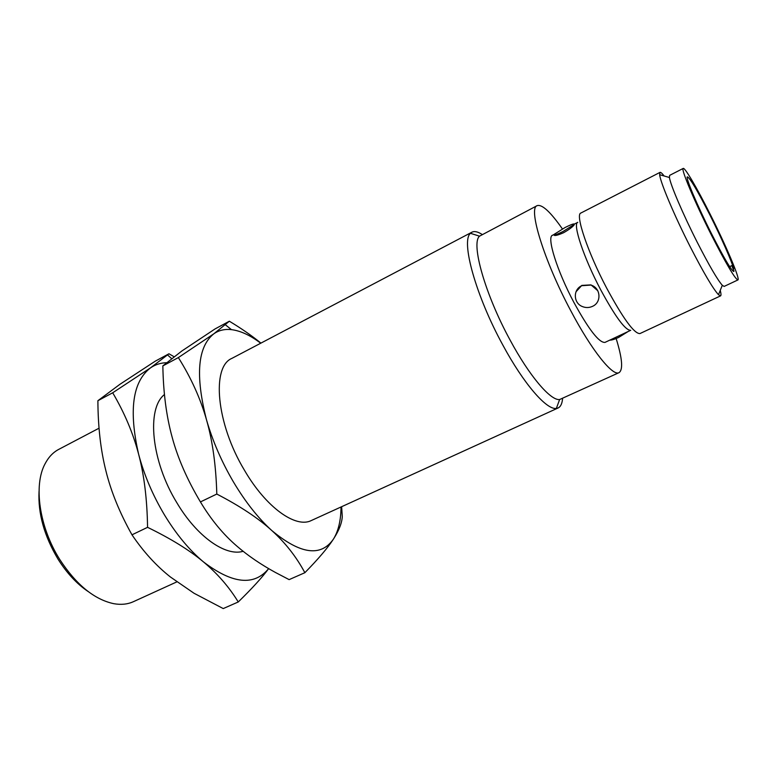 <?xml version="1.0" encoding="UTF-8"?>
<svg xmlns="http://www.w3.org/2000/svg" width="777" height="777" viewBox="0 0 777 777"><rect width="100%" height="100%" fill="white"/><g stroke="black" fill="none" stroke-linecap="round" stroke-linejoin="round"><path stroke-width="1.17" d="M734.012 271.056L733.809 271.474C731.39 270.649 723.941 258.022 711.45 233.615C697.222 205.516 685.139 176.777 687.402 176.845C690.17 178.224 697.727 191.045 710.071 215.307C721.241 237.441 731.934 261.635 733.702 268.949L731.73 265.637L734.012 271.056L733.352 271.367M709.955 213.811C725.903 245.347 740.432 279.429 737.907 279.943C735.091 279.021 726.31 264.17 711.586 235.382C694.745 202.156 680.535 168.298 683.216 168.424C684.867 167.23 697.066 188.112 709.955 213.811M683.216 168.424L669.657 175.359L669.434 177.496C670.289 184.47 683.07 214.413 697.28 242.346C709.08 265.384 717.424 279.701 722.299 285.295L724.125 286.422L737.907 279.943M720.25 290.384C721.114 293.696 721.221 295.532 720.551 295.882L718.502 294.726C712.995 288.704 703.632 272.824 690.403 247.096C674.465 215.87 660.343 182.381 659.654 174.718L659.994 172.387C660.673 172.076 662.062 173.281 664.15 176M39.044 491.336C37.918 513.471 44.26 536.091 58.071 559.217C66.919 573.222 76.952 584.003 88.189 591.559M628.156 331.507L618.599 337.451C614.452 339.355 611.509 340.248 609.79 340.141M659.994 172.387L580.837 213.053C575.048 214.374 587.733 252.234 606.555 287.888C623.154 318.619 634.275 333.848 639.937 333.576L720.551 295.882M592.54 306.332C601.835 302.37 600.786 287.82 590.938 285.072L581.701 285.713C572.853 289.617 573.377 303.224 582.429 306.575C585.839 307.935 589.219 307.847 592.54 306.332M563.004 231.497L574.028 224.611C574.912 223.154 571.969 224.106 565.18 227.457L554.215 234.314C553.302 235.771 556.225 234.829 563.004 231.497M99.048 428.195L58.761 449.368C53.098 452.35 48.543 457.148 45.085 463.762C33.343 485.159 39.238 527.165 59.81 559.566C76.282 584.76 94.25 599.465 113.695 603.671C121.047 604.982 127.622 604.312 133.44 601.67L176.816 581.886M574.358 224.087L577.777 222.339C572.435 223.64 583.673 257.624 600.514 289.462C615.413 316.967 625.485 330.584 630.72 330.303L604.992 342.395C599.184 342.948 588.82 329.633 573.902 302.428C557.06 270.92 546.503 236.907 552.466 235.285L554.098 234.45M576.01 291.783L581.818 285.402L590.996 284.887L597.834 290.773M574.32 224.223L574.174 224.883C572.562 226.981 569.046 229.594 563.636 232.702C557.643 235.324 554.438 236.101 554.04 235.013M616.142 338.529C622.29 358.382 623.261 369.755 619.026 372.659C612.752 376.583 591.55 350.233 570.745 310.683C544.123 260.965 527.894 207.974 537.13 205.652C542.025 204.089 550.456 211.849 562.412 228.924M131.983 534.819C143.434 551.738 156.245 565.802 170.416 576.99L194.056 593.278L223.232 608.576L238.257 601.971C229.001 586.868 217.375 573.494 203.389 561.849C189.569 550.223 170.959 538.714 147.562 527.33C147.144 499.388 144.163 475.019 138.627 454.234C133.168 433.352 124.524 412.859 112.694 392.783L97.892 400.709C98.019 426.845 100.689 450.233 105.915 470.881C111.004 491.52 119.687 512.839 131.983 534.819L147.562 527.33M112.694 392.783L150.534 367.842L168.968 353.778L155.322 361.13L119.93 384.294L97.892 400.709M619.026 372.659L559.625 399.533C550.66 400.845 529.438 376.126 510.101 340.083C485.042 294.298 470.775 243.415 479.516 236.169L537.13 205.652M166.414 362.713C160.518 362.908 155.225 364.617 150.534 367.842C132.566 381.643 128.603 410.45 138.627 454.234C144.201 475.203 152.855 495.493 164.578 515.093C176.428 534.527 189.365 550.106 203.389 561.849C232.41 584.003 254.166 586.256 268.657 568.618C262.305 577.272 252.166 588.383 238.257 601.971M168.968 353.778L173.999 356.701M562.577 398.533C562.159 403.584 560.664 406.73 558.1 407.974L556.351 408.43C546.658 410.139 523.679 383.809 502.806 345.007C475.747 295.687 460.712 240.909 470.473 233.304L471.901 232.206C474.456 230.934 477.855 231.682 482.099 234.44M271.746 530.487C258.343 518.23 240.025 506.089 216.802 494.055C216.016 465.578 212.577 440.802 206.478 419.726C212.616 440.996 221.591 461.723 233.421 481.905C245.357 501.923 258.129 518.113 271.746 530.487C300.223 554.195 320.726 557.148 333.275 539.335C327.777 547.853 318.308 558.974 304.866 572.707C296.358 556.827 285.314 542.754 271.746 530.487M558.1 407.974L311.383 520.503C295.862 528.574 266.064 507.527 244.405 470.163C216.2 423.426 211.354 366.783 231.876 358.382L471.901 232.206M206.478 419.726C200.466 398.533 191.093 377.826 178.36 357.585L213.84 333.799C197.649 346.736 195.202 375.378 206.478 419.726M178.36 357.585L162.849 365.899C163.287 392.482 166.385 416.249 172.144 437.189C177.758 458.129 187.189 479.7 200.427 501.923C211.13 519.764 223.368 534.576 237.16 546.357C248.018 555.73 260.781 564.442 275.456 572.484L289.131 579.623L304.866 572.707M216.802 494.055L200.427 501.923M243.133 551.301C225.66 556.643 196.999 536.761 176.913 502.845C151.194 461.091 146.329 408.624 164.462 394.531M341.637 506.701L342.278 516.608C341.909 522.931 339.102 530.205 333.848 538.442L333.275 539.335L333.848 538.422C338.529 530.506 340.928 520.027 341.025 506.983M260.713 343.22C250.34 335.314 240.588 330.788 231.468 329.642C224.747 328.885 218.871 330.274 213.84 333.799L229.351 321.222C241.686 328.661 252.204 335.965 260.907 343.113M162.849 365.899L181.828 351.01L215.112 328.894L229.351 321.222M731.73 265.637L729.632 266.637M722.299 285.295L718.502 294.726M669.434 177.496L659.654 174.718M559.625 399.533L556.351 408.43M479.516 236.169L470.473 233.304M171.581 358.537L167.599 354.992M231.468 329.642L225.476 324.864"/></g></svg>
